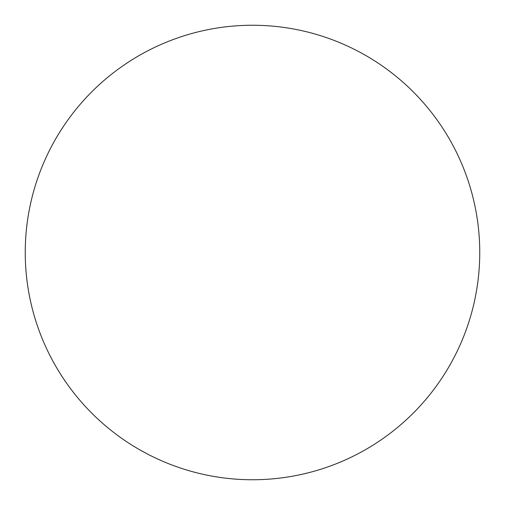 <?xml version="1.0" encoding="UTF-8"?>
<svg xmlns="http://www.w3.org/2000/svg" width="505" height="505" viewBox="0 0 505 505"><rect width="100%" height="100%" fill="white"/><g stroke="black" fill="none" stroke-linecap="round" stroke-linejoin="round"><path stroke-width="0.76" d="M479.75 252.5A227.25 227.25 0 0 1 138.875 449.305A227.25 227.25 0 0 1 138.875 55.695A227.25 227.25 0 0 1 479.75 252.5"/></g></svg>
